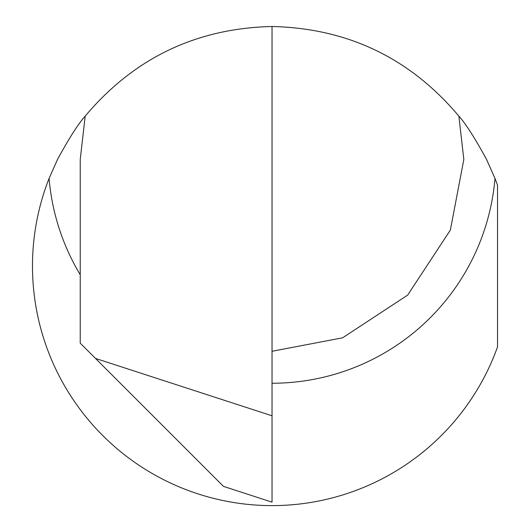 <?xml version="1.0" encoding="UTF-8"?>
<svg xmlns="http://www.w3.org/2000/svg" width="530" height="530" viewBox="0 0 530 530"><rect width="100%" height="100%" fill="white"/><g stroke="black" fill="none" stroke-linecap="round" stroke-linejoin="round"><path stroke-width="0.79" d="M80.235 274.739A223.766 223.766 0 0 1 49.071 178.444L57.492 159.477C69.099 138.164 78.341 123.709 85.197 116.123C133.991 58.128 196.266 28.249 272.036 26.5C347.799 28.249 410.074 58.128 458.867 116.123L463.829 159.477L450.361 230.08L407.656 295.104L342.632 337.809L272.036 351.277M49.071 178.444A239.553 239.553 0 0 0 187.779 490.303A239.553 239.553 0 0 0 497.524 346.931L497.524 185.182A239.553 239.553 0 0 0 494.993 178.444L486.573 159.477C474.959 138.158 465.718 123.702 458.867 116.123M272.036 415.792L272.036 502.162L246.404 493.834L223.441 486.368L95.513 358.439L272.036 415.792L272.036 26.5M85.197 116.123L80.235 159.477L80.235 343.162L95.513 358.439M246.404 493.834L272.036 502.162M494.993 178.444A223.766 223.766 0 0 1 272.036 383.243"/></g></svg>
